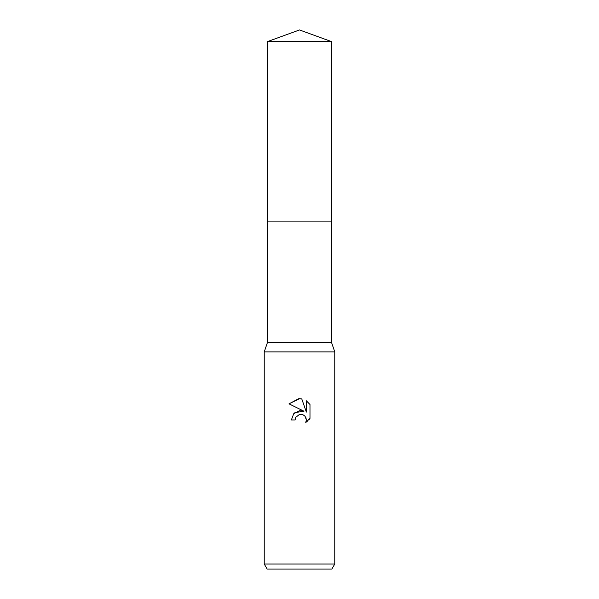 <?xml version="1.0" encoding="UTF-8"?>
<svg xmlns="http://www.w3.org/2000/svg" width="599" height="599" viewBox="0 0 599 599"><rect width="100%" height="100%" fill="white"/><g stroke="black" fill="none" stroke-linecap="round" stroke-linejoin="round"><path stroke-width="0.9" d="M267.506 41.593L331.494 41.593L299.5 29.95L267.506 41.593L267.506 342.329L331.494 342.329L334.766 351.898L334.766 564.011L264.234 564.011L267.139 569.05L331.861 569.05L334.766 564.011M267.506 342.329L264.234 351.898L334.766 351.898M299.5 414.418L295.689 417.391L295.09 419.951L291.391 419.951L293.682 413.767L299.5 410.682L303.993 411.228L289.017 403.846L299.5 398.679L301.776 398.927L306.344 412.09L306.344 400.813L309.983 404.49L309.983 418.401L305.767 422.437L306.359 419.914L305.932 417.758L304.711 415.931L302.884 414.71L299.5 414.418L301.769 414.381M295.09 419.951L295.472 417.885M301.776 398.927L298.774 398.687M298.706 398.694L289.017 403.846M309.983 404.49L306.344 400.813M303.993 411.228L294.895 412.614M295.689 417.391L299.47 414.426M305.056 416.312L306.359 419.914L305.767 422.437L307.175 421.471M309.286 419.367L309.983 418.401M267.506 221.907L331.494 221.907L331.494 342.329M331.494 41.593L331.494 221.907M264.234 351.898L264.234 564.011"/></g></svg>
